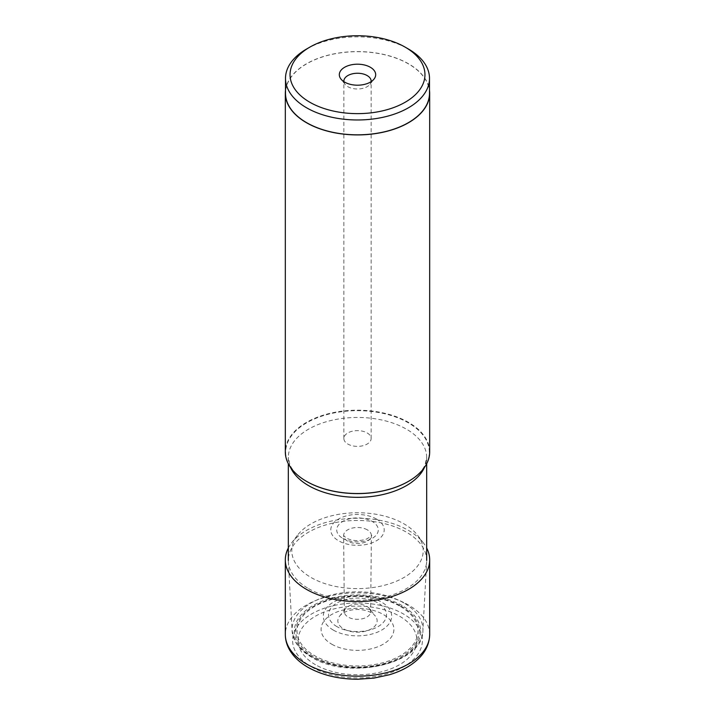 <?xml version="1.0" encoding="UTF-8"?>
<svg xmlns="http://www.w3.org/2000/svg" width="715" height="715" viewBox="0 0 715 715"><rect width="100%" height="100%" fill="white"/><g stroke="black" fill="none" stroke-linecap="round" stroke-linejoin="round"><path stroke-width="0.54" stroke-dasharray="3.58 2.68" d="M369.476 608.599A13.147 7.588 0 0 1 370.647 611.772A13.147 7.588 0 0 1 362.496 618.752A13.147 7.588 0 0 1 348.205 617.099A13.147 7.588 180 0 1 344.353 611.772A13.147 7.588 180 0 1 345.524 608.599A13.147 7.588 180 0 1 366.795 606.365A13.147 7.588 0 0 1 369.476 608.599L375.402 616.16A19.654 11.351 0 0 0 371.398 612.818A19.654 11.351 180 0 0 339.598 616.16A19.654 11.351 180 0 0 343.602 628.86A19.654 11.351 0 0 0 368.681 630.165A19.654 11.351 0 0 0 375.402 616.16M331.751 644.197A36.42 21.03 0 0 0 383.249 644.197A36.42 21.03 0 0 0 383.249 614.462A36.42 21.03 180 0 0 331.751 614.462A36.42 21.03 180 0 0 331.751 644.197M315.467 664.709A59.434 34.32 180 0 1 315.467 616.178A59.434 34.32 180 0 1 399.533 616.178A59.434 34.32 180 0 1 399.533 664.709A59.434 34.32 180 0 1 315.467 664.709M288.324 548.012A72.179 41.667 180 0 1 291.488 543.06A72.179 41.667 180 0 1 408.533 530.45A72.179 41.667 180 0 1 423.512 543.06A72.179 41.667 180 0 1 426.676 548.012M417.587 535.329A65.7 37.931 0 0 1 394.644 581.956A65.7 37.931 0 0 1 311.043 577.497A65.7 37.931 180 0 1 297.413 535.329A65.7 37.931 180 0 1 403.957 523.845A65.7 37.931 0 0 1 417.587 535.329L423.512 543.06M376.385 519.001A26.705 15.417 180 0 1 376.385 540.808A26.705 15.417 180 0 1 338.615 540.808A26.705 15.417 180 0 1 338.615 519.001A26.705 15.417 180 0 1 376.385 519.001M308.585 588.651A69.176 39.933 0 0 0 382.972 597.534A69.176 39.933 0 0 0 426.641 561.65A69.176 39.933 0 0 0 426.676 560.408A69.176 39.933 0 0 0 406.415 532.166A69.176 39.933 0 0 0 331.027 523.514A69.176 39.933 0 0 0 288.324 560.408A69.176 39.933 0 0 0 288.36 561.65A69.176 39.933 0 0 0 308.585 588.651M429.679 451.862A72.179 41.667 0 0 0 408.533 422.395A72.179 41.667 0 0 0 329.883 413.359A72.179 41.667 0 0 0 285.321 451.862M285.5 90.34A72.179 41.667 180 0 1 332.234 54.224A72.179 41.667 180 0 1 408.533 63.787A72.179 41.667 180 0 1 429.501 90.34M429.501 93.254A72.001 41.568 0 0 0 408.408 63.858A72.001 41.568 0 0 0 329.946 54.849A72.001 41.568 0 0 0 285.5 93.254M306.592 49.013A72.001 41.568 180 0 1 408.408 49.013M343.888 81.662A13.639 7.874 0 0 0 345.05 84.334A13.639 7.874 0 0 0 347.856 86.694A13.639 7.874 0 0 0 369.95 84.334A13.639 7.874 0 0 0 371.112 81.662M367.144 432.933A13.639 7.874 180 0 1 371.139 438.501A13.639 7.874 180 0 1 362.719 445.776A13.639 7.874 180 0 1 347.856 444.069A13.639 7.874 180 0 1 343.861 438.501A13.639 7.874 180 0 1 352.281 431.225A13.639 7.874 180 0 1 367.144 432.933M311.606 666.943A64.904 37.475 0 0 0 403.394 666.943A64.904 37.475 0 0 0 403.394 613.953A64.904 37.475 0 0 0 311.606 613.953A64.904 37.475 0 0 0 311.606 666.943M429.679 634.509A72.179 41.667 0 0 0 408.533 605.042A72.179 41.667 0 0 0 329.883 596.006A72.179 41.667 0 0 0 285.321 634.509M342.807 538.386A20.78 11.994 0 0 0 372.193 538.386A20.78 11.994 0 0 0 372.193 521.423A20.78 11.994 0 0 0 342.807 521.423A20.78 11.994 0 0 0 342.807 538.386M367.304 529.842A13.871 8.008 0 0 0 352.155 528.117A13.871 8.008 0 0 0 343.629 535.544A13.871 8.008 0 0 0 347.696 541.166A13.871 8.008 0 0 0 362.773 542.908A13.871 8.008 0 0 0 371.371 535.544A13.871 8.008 0 0 0 367.304 529.842M400.346 606.418A60.462 34.91 180 0 1 400.212 655.762A60.462 34.91 180 0 1 314.743 655.735A60.462 34.91 180 0 1 314.654 655.682A60.462 34.91 180 0 1 314.788 606.338A60.462 34.91 180 0 1 400.257 606.365A60.462 34.91 180 0 1 400.346 606.418M333.36 630.121A34.195 19.743 0 0 0 381.694 630.085A34.195 19.743 0 0 0 381.676 602.182A34.195 19.743 0 0 0 381.64 602.155A34.195 19.743 0 0 0 333.306 602.191A34.195 19.743 0 0 0 333.324 630.094A34.195 19.743 0 0 0 333.36 630.121M401.169 606.168A61.758 35.661 180 0 1 401.169 656.593A61.758 35.661 180 0 1 313.831 656.593A61.758 35.661 180 0 1 313.831 606.168A61.758 35.661 180 0 1 401.169 606.168M402.161 605.596A63.161 36.465 0 0 0 312.839 605.596A63.161 36.465 0 0 0 312.839 657.165A63.161 36.465 0 0 0 402.161 657.165A63.161 36.465 0 0 0 402.161 605.596M403.814 602.924A65.431 37.779 0 0 0 403.769 602.897A65.431 37.779 0 0 0 331.519 594.934A65.431 37.779 0 0 0 292.095 630.791A65.431 37.779 0 0 0 311.186 656.299A65.431 37.779 0 0 0 311.231 656.325A65.431 37.779 0 0 0 381.596 664.736A65.431 37.779 0 0 0 422.905 630.791A65.431 37.779 0 0 0 403.814 602.924M290.549 467.431A69.176 39.933 180 0 1 288.324 457.386A69.176 39.933 180 0 1 331 420.5A69.176 39.933 180 0 1 406.361 429.125A69.176 39.933 180 0 1 406.415 429.152A69.176 39.933 180 0 1 426.676 457.386A69.176 39.933 180 0 1 424.451 467.431M408.417 481.392A71.84 41.47 0 0 0 408.292 422.815A71.84 41.47 0 0 0 408.247 422.78A71.84 41.47 0 0 0 306.681 422.824A71.84 41.47 0 0 0 306.708 481.463L301.614 478.174C295.644 473.723 291.729 469.192 289.852 464.598L288.324 457.386L288.324 463.758M336.988 626.653A29.002 16.74 180 0 1 336.98 602.977A29.002 16.74 180 0 1 377.976 602.951A29.002 16.74 0 0 1 378.012 602.968A29.002 16.74 0 0 1 378.021 626.644A29.002 16.74 0 0 1 337.024 626.671A29.002 16.74 180 0 1 336.988 626.653M345.524 608.599L339.598 616.16M297.413 535.329L291.488 543.06M344.353 611.772L343.629 535.544L346.266 538.046C352.254 541.032 358.966 541.389 366.411 539.128C371.067 536.322 372.721 535.133 371.371 535.544L370.647 611.772M288.36 561.65L292.095 630.791L295.125 641.319C298.486 647.513 304.018 652.831 311.704 657.282C348.545 680.644 423.477 664.056 422.905 630.791L426.641 561.65M408.292 481.463L413.386 478.174C419.356 473.723 423.271 469.192 425.148 464.598L426.676 457.386L426.676 463.758M345.05 84.334L340.894 78.981M369.95 84.334L374.106 78.981M371.139 438.501L371.139 81.126M343.861 438.501L343.861 81.126"/><path stroke-width="1.07" d="M426.676 548.012A72.179 41.667 180 0 1 429.679 559.917A72.179 41.667 180 0 1 385.117 598.41A72.179 41.667 180 0 1 306.467 589.375A72.179 41.667 180 0 1 285.321 559.917A72.179 41.667 180 0 1 288.324 548.012M429.501 90.34A72.179 41.667 180 0 1 429.679 93.254A72.179 41.667 180 0 1 385.117 131.757A72.179 41.667 180 0 1 306.467 122.721A72.179 41.667 180 0 1 285.321 93.254L285.321 451.862A72.179 41.667 0 0 0 306.467 481.329L306.708 481.463A71.84 41.47 0 0 0 306.753 481.499A71.84 41.47 0 0 0 408.292 481.463A71.84 41.47 0 0 0 408.417 481.392M306.708 481.463L306.467 481.329A72.179 41.667 0 0 0 408.533 481.329A72.179 41.667 0 0 0 429.679 451.862L429.679 93.254M285.321 93.254A72.179 41.667 180 0 1 285.5 90.34M285.5 78.409L285.5 93.254A72.001 41.568 0 0 0 306.592 122.649A72.001 41.568 0 0 0 385.054 131.658A72.001 41.568 0 0 0 429.501 93.254L429.501 78.409A72.001 41.568 180 0 1 385.054 116.813A72.001 41.568 180 0 1 306.592 107.795A72.001 41.568 180 0 1 285.5 78.409A72.001 41.568 180 0 1 306.592 49.013L309.801 47.154A67.451 38.941 180 0 1 405.199 47.154L405.199 47.154A67.451 38.941 180 0 1 405.199 102.227A67.451 38.941 180 0 1 309.801 102.227A67.451 38.941 180 0 1 309.801 47.154M408.408 49.013L405.199 47.154L408.408 49.013A72.001 41.568 180 0 1 429.501 78.409M344.639 82.118A18.188 10.502 0 0 0 374.106 78.981A18.188 10.502 0 0 0 370.361 67.273A18.188 10.502 0 0 0 347.186 66.048A18.188 10.502 0 0 0 340.894 78.981A18.188 10.502 0 0 0 344.639 82.118M371.112 81.662A13.639 7.874 0 0 0 371.139 81.126A13.639 7.874 0 0 0 367.144 75.558A13.639 7.874 0 0 0 352.281 73.851A13.639 7.874 0 0 0 343.861 81.126A13.639 7.874 0 0 0 343.888 81.662M285.321 634.509A72.179 41.667 0 0 0 306.467 663.967A72.179 41.667 0 0 0 385.117 673.003A72.179 41.667 0 0 0 429.679 634.509C429.366 645.913 423.602 653.725 419.035 658.202C411.563 665.585 401.651 671.117 389.273 674.79L373.918 678.106L357.768 679.25C338.687 679.17 322.09 675.183 307.968 667.301C299.594 662.501 293.391 656.558 289.352 649.497C286.697 644.742 285.356 639.737 285.321 634.509L285.321 559.917M424.451 467.431A69.176 39.933 180 0 1 375.697 495.924A69.176 39.933 180 0 1 308.639 485.655A69.176 39.933 180 0 1 308.585 485.628A69.176 39.933 180 0 1 290.549 467.431M429.679 559.917L429.679 634.509M288.324 463.758L288.324 560.408M426.676 463.758L426.676 560.408"/></g></svg>
